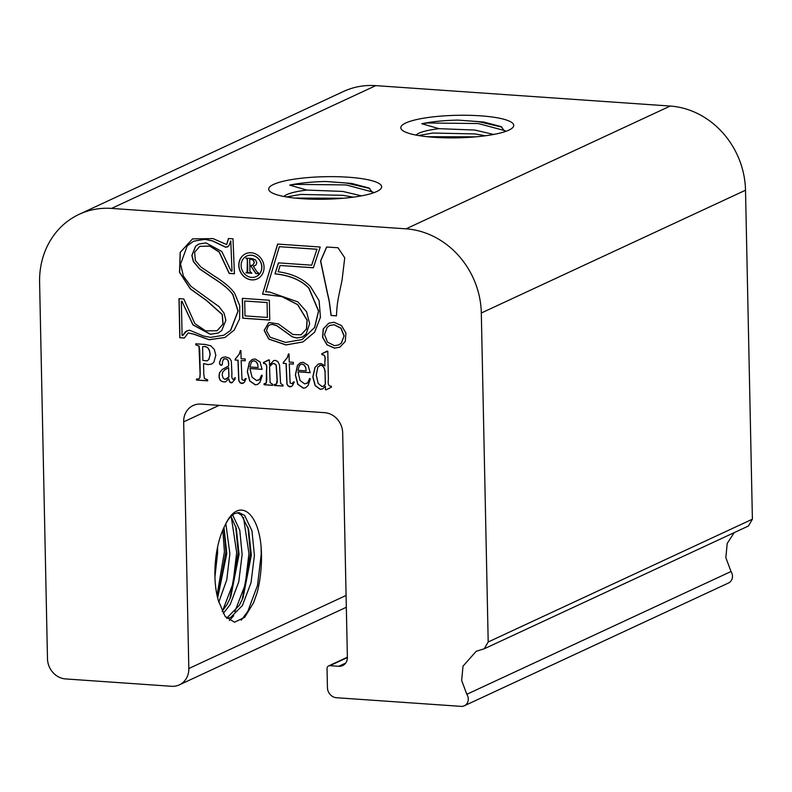 <?xml version="1.0" encoding="UTF-8"?>
<svg xmlns="http://www.w3.org/2000/svg" width="792" height="792" viewBox="0 0 792 792"><rect width="100%" height="100%" fill="white"/><g stroke="black" fill="none" stroke-linecap="round" stroke-linejoin="round"><path stroke-width="1.19" d="M334.511 348.173L339.837 347.183L345.253 341.491L345.916 333.076L341.53 325.581L333.977 322.255L328.65 323.245L323.225 328.928L322.572 337.342L326.957 344.847L334.511 348.173M328.72 323.215L323.344 328.918L322.71 337.323L327.106 344.797L334.65 348.114L339.897 347.153M251.143 252.757A13.85 12.355 -114.9 0 0 245.589 253.767A13.85 12.355 -114.9 0 0 239.194 268.547A13.85 12.355 -114.9 0 0 251.717 279.893A13.85 12.355 -114.9 0 0 257.271 278.883A13.85 12.355 -114.9 0 0 263.667 264.102A13.85 12.355 -114.9 0 0 251.143 252.757M245.659 253.737A13.85 12.355 -114.9 0 0 239.333 268.528A13.85 12.355 -114.9 0 0 251.846 279.833A13.85 12.355 -114.9 0 0 257.331 278.853M256.262 276.547A11.306 10.088 -114.9 0 0 256.321 276.517A11.306 10.088 -114.9 0 0 261.548 264.449A11.306 10.088 -114.9 0 0 251.331 255.192A11.306 10.088 -114.9 0 0 246.797 256.014A11.306 10.088 -114.9 0 0 246.738 256.044M251.658 277.398A11.306 10.088 -114.9 0 0 256.192 276.576A11.306 10.088 -114.9 0 0 261.419 264.508A11.306 10.088 -114.9 0 0 251.203 255.252A11.306 10.088 -114.9 0 0 246.668 256.073A11.306 10.088 -114.9 0 0 241.441 268.142A11.306 10.088 -114.9 0 0 251.658 277.398M493.634 134.462L474.814 130.036L439.015 128.67A42.233 8.425 -1.2 0 0 418.958 133.204A42.233 8.425 -1.2 0 0 416.048 135.095M485.417 135.769L474.893 133.927L432.828 133.036L418.542 135.541M461.221 137.729L440.392 137.66M427.106 136.699L475.735 136.848M361.518 195.852L342.708 191.426L306.9 190.07A42.233 8.425 -1.2 0 0 286.853 194.594A42.233 8.425 -1.2 0 0 283.932 196.485M353.311 197.159L342.788 195.317L300.722 194.426L286.437 196.941M329.116 199.119L308.286 199.049M295 198.089L343.619 198.238M237.382 512.652L241.54 515.216L248.599 529.373L251.341 555.192L243.065 597.742L239.352 605.296L227.581 617.275L226.245 617.75M241.263 620.186L247.866 611.256L257.499 585.407L261.221 554.281L261.083 546.5A60.529 24.503 -86 0 1 257.113 592.753L253.628 602.663L244.679 617.324L234.531 622.225L225.106 616.374L218.315 600.465A53.252 21.552 -86 0 1 224.968 525.502C227.789 519.542 231.007 515.572 234.59 513.572L238.927 512.592L244.609 515.434L251.965 530.749L254.41 555.4L251.014 582.773L242.411 605.504L230.64 617.483L226.868 618.404M230.987 516.344L236.333 528.521L239.075 554.341L230.789 596.891L227.076 604.444L222.097 611.365M232.63 514.869L239.778 530.244L242.134 554.558L238.739 581.922L230.145 604.652L223.215 613.493M223.997 527.413L226.799 553.489L217.651 598.029L225.948 551.836L223.888 527.63M225.849 523.73L229.868 553.707L226.75 579.873L218.76 602.207M217.553 547.193L217.602 552.856L214.939 576.962M217.038 595.396L224.413 551.737L222.809 530.006M235.689 526.284L238.214 552.687L229.848 599.049M222.572 610.84L232.967 583.704L236.679 552.588L231.244 516.691M247.955 527.135L250.49 553.539L242.114 599.9M233.68 615.78L229.413 620.502M234.838 611.691L245.233 584.555L248.955 553.44L243.51 517.542M257.113 592.753L253.519 602.91M376.715 191.535A56.489 11.266 178.8 0 1 322.156 199.267A56.489 11.266 178.8 0 1 271.468 192.525A56.489 11.266 178.8 0 1 273.646 184.387A56.489 11.266 178.8 0 1 345.282 177.032A56.489 11.266 178.8 0 1 379.041 190.268A56.489 11.266 178.8 0 1 376.715 191.535M508.82 130.145A56.489 11.266 178.8 0 1 454.262 137.877A56.489 11.266 178.8 0 1 403.573 131.125A56.489 11.266 178.8 0 1 405.761 122.988A56.489 11.266 178.8 0 1 477.388 115.632A56.489 11.266 178.8 0 1 511.147 128.878A56.489 11.266 178.8 0 1 508.82 130.145M224.968 525.502C237.59 497.069 257.954 510.216 261.083 546.5M481.308 313.008L488.199 641.975L484.239 648.787L748.44 526.007L752.4 519.196L745.51 190.228L481.308 313.008A80.705 72.022 -114.9 0 0 406.039 228.839L111.563 208.415A80.705 72.022 -114.9 0 0 79.21 214.295A80.705 72.022 -114.9 0 0 39.6 282.378L47.48 658.726A19.364 17.285 -114.9 0 0 65.548 678.932L171.557 686.288A19.364 17.285 -114.9 0 0 179.329 684.872A19.364 17.285 -114.9 0 0 188.833 668.537L183.665 421.849A19.364 17.285 65.1 0 1 193.169 405.504A19.364 17.285 65.1 0 1 200.93 404.098L324.611 412.672A19.364 17.285 65.1 0 1 342.679 432.877L347.381 657.429A9.682 8.643 -114.9 0 1 342.629 665.597A9.682 8.643 -114.9 0 1 338.748 666.3L329.918 665.686A3.227 2.881 65.1 0 0 328.621 665.923L347.381 657.202M484.239 648.787L476.22 651.252L463.013 666.171L461.647 680.447L466.825 694.297A8.069 7.197 -114.9 0 1 464.32 705.781A8.069 7.197 -114.9 0 1 461.083 706.365L336.461 697.722A9.682 8.643 65.1 0 1 327.433 687.624L327.037 668.646A3.227 2.881 65.1 0 1 328.621 665.923M297.99 371.864L310.157 372.705L308.108 365.33L303.188 362.281L300.317 362.786L297.455 365.389L295.347 375.002L297.792 384.368L303.287 388.169L305.653 387.753L308.088 385.506L310.286 378.982L309.692 378.408L307.642 382.793L304.653 383.902L300.069 380.497L297.99 371.864L310.157 372.636M324.819 361.33L324.918 365.855L321.027 363.518L318.325 363.993L314.988 367.458L312.8 376.903L315.137 385.654L320.245 389.347L322.879 388.714L325.344 386.169L325.413 389.704L326.304 389.763L331.492 387.13L331.264 386.13C328.65 386.407 327.69 384.189 328.383 379.487L327.799 351.212L321.71 353.796L321.988 354.796C324.562 354.539 325.502 356.717 324.819 361.33L324.918 365.855M269.339 300.227L242.322 298.346L242.738 318.226L269.755 320.097L269.339 300.227M237.937 360.271L238.768 380.734L240.065 382.774L241.808 383.575L244.322 382.427L246.144 378.586L245.401 378.536L244.015 380.427L242.015 379.655L241.134 360.548L245.243 360.776L245.203 358.974L241.095 358.687L240.926 350.648L240.332 350.608L239.164 354.232L235.125 359.221L235.145 360.073L238.075 360.212L238.907 380.675L240.194 382.714L243.174 383.298M263.647 363.528C266.211 363.33 267.151 365.597 266.458 370.329L266.251 382.972L264.063 383.754L264.082 384.744L272.824 385.348L272.804 384.368L270.112 382.694L269.557 366.656L272.468 363.785L274.022 363.478L276.141 365.142L277.081 380.13L276.408 384.1L274.339 384.466L274.359 385.457L283.061 386.06L283.041 385.07L280.606 383.496L279.526 364.944L277.804 361.528L275.309 360.35L273.626 360.687L269.527 365.072L269.419 359.944L263.34 362.528L263.706 363.498M292.941 334.511L278.368 323.898L268.834 322.483L264.142 330.432L268.785 339.115L285.981 344.946L302.99 341.946L314.632 332.185L320.433 317.275L319.117 300.712L310.325 286.387C302.435 278.428 291.713 273.557 278.16 271.765L280.15 265.488L313.355 267.785L320.235 247.025L277.616 244.075L262.538 294.149L281.952 296.624L297.604 304.673L307.058 320.255L306.425 328.937L301.069 334.818L292.941 334.511M249.945 368.527L262.112 369.369L260.063 361.993L255.143 358.954L252.272 359.449L249.411 362.053L247.302 371.666L249.747 381.041L255.252 384.843L257.608 384.427L260.043 382.18L262.251 375.646L261.647 375.071L259.598 379.467L256.618 380.566L252.034 377.17L249.945 368.527L262.112 369.3M223.285 359.291C226.938 357.925 228.7 359.865 228.571 365.102L228.591 366.062L222.186 369.517L219.513 372.745C218.147 379.15 220.156 382.199 225.522 381.892L228.858 378.744L229.502 381.873L231.026 382.882L232.086 382.675L235.075 379.14L235.046 377.655L233.521 379.487C232.046 379.16 231.521 377.319 231.937 373.973L231.323 360.974L229.591 358.271L225.72 356.915L222.502 357.41L221.008 358.509L219.394 362.617L219.889 364.548L221.077 365.33L222.255 364.736L222.592 361.32L224.087 358.667M235.175 377.586L233.452 379.536M232.996 238.818L228.472 238.501L226.621 244.579L213.048 238.59L192.535 238.897L180.16 252.41L179.517 272.359L190.288 288.892L206.316 300.396L222.146 314.483L222.968 324.057L217.087 330.759L205.583 330.868L194.862 323.601L183.803 298.98L178.982 298.643L179.804 337.729L184.397 338.045L188.179 332.937L193.822 334.224L209.118 339.728L224.898 337.521L234.194 330.096L239.62 318.849L239.738 305.623L234.61 293.248C230.848 287.842 224.017 282.071 214.097 275.913L200.812 266.934L195.367 260.528L194.644 252.262L199.752 246.371L209.801 246.114L219.176 252.103L229.155 273.418L234.422 273.785L232.996 238.818M286.06 363.607L286.892 384.07L288.189 386.11L289.931 386.922L292.446 385.763L294.268 381.922L293.525 381.873L292.139 383.773L290.139 382.991L289.258 363.884L293.367 364.112L293.327 362.31L289.219 362.023L289.05 353.984L288.456 353.945L287.288 357.568L283.249 362.568L283.269 363.419L286.199 363.548L287.031 384.011L288.318 386.05L291.298 386.635M203.791 374.171L203.564 363.577L207.969 364.637L211.652 364.053L213.86 362.271L215.82 355.202L214.315 349.47L210.83 345.847L205.286 344.461L195.723 343.797L195.743 344.787L198.99 346.183L200.089 373.913L199.782 377.804L198.713 378.932L196.456 379.071L196.485 380.051L207.662 380.833L207.643 379.843L204.415 378.447L203.791 374.171M329.244 301.792L331.066 315.493L336.501 315.869A111.494 99.495 -114.9 0 1 338.847 295.446L342.055 280.14L344.738 257.806L337.996 247.738L326.621 247.025L320.542 261.053L327.601 294.337A116.573 104.029 -114.9 0 1 329.244 301.792L329.373 301.732A116.573 104.029 -114.9 0 0 327.73 294.277L327.601 294.337M466.825 694.297L731.016 571.517L725.848 557.657L727.214 543.391L734.214 532.62M745.51 190.228A80.705 72.022 -114.9 0 0 670.23 106.059L406.039 228.839M79.21 214.295L343.401 91.516A80.705 72.022 65.1 0 1 375.764 85.635L670.23 106.059M731.016 571.517A8.069 7.197 65.1 0 1 728.511 582.991L464.32 705.781M505.029 131.62L501.029 126.581L483.763 122.027L458.113 120.107L478.19 121.592L501.98 127.096M505.128 130.71L478.229 123.532L427.611 122.988L421.829 123.73L439.015 128.67M458.113 120.107A50.837 10.138 -1.2 0 0 421.829 123.73M372.923 193.02L368.923 187.981L351.658 183.417L325.997 181.507L346.084 182.982L369.874 188.496M373.022 192.1L346.124 184.932L295.505 184.378L289.724 185.12L306.9 190.07M325.997 181.507A50.837 10.138 -1.2 0 0 289.724 185.12M211.721 364.023L208.098 364.577L203.564 363.577M196.594 379.081L196.614 379.992L207.662 380.754M195.852 343.807L195.871 344.728L199.119 346.124L199.732 350.401L200.218 373.854L199.921 377.744L198.782 378.903M202.891 360.439L207.227 360.855L208.85 359.38L210.058 354.43L209.345 350.42L207.514 347.559L204.88 346.47L202.613 346.777L202.891 360.439M207.296 360.825L208.979 359.32L210.187 354.361L209.474 350.361L207.643 347.5L205.009 346.411L202.613 346.777M288.585 353.885L287.427 357.509L283.378 362.498L283.397 363.35L286.199 363.548M289.258 363.884L293.367 364.043M293.634 381.883L292.208 383.734M199.822 246.342L209.93 246.055L219.305 252.044L229.284 273.359L234.422 273.715M188.249 332.907L193.951 334.165L209.207 339.659L224.968 337.491M179.121 298.653L179.933 337.669L184.427 337.976M192.595 238.867L180.269 252.4L179.665 272.339L190.436 288.842L206.445 300.326L222.275 314.424L223.106 323.987L217.156 330.729M207.355 298.247L218.948 306.553L224.047 313.167L225.859 320.235L221.74 330.561L218.186 333.046L210.286 334.293L192.931 324.898L181.942 301.336L181.358 301.297L182.081 335.392L182.794 335.442L185.645 331.502L189.496 330.165L203.415 335.986L210.662 337.372L223.799 335.214L230.531 330.432L237.996 311.117L232.789 294.634C229.373 289.654 222.8 284.13 213.068 278.051L199.455 268.834L193.377 261.617L191.852 255.45L195.565 246.262L198.733 244.045L205.989 242.906L221.81 251.51L231.086 271.052L232.006 271.121L230.779 241.144L228.759 246.045L225.641 247.243L212.494 240.956L204.851 239.342L193.595 241.223L187.239 245.847L180.586 264.102L183.388 276.081L190.991 286.358L207.355 298.247M218.255 333.016L210.425 334.234L193.06 324.829L181.942 301.336M182.071 301.267L181.358 301.297M187.09 330.64L182.794 335.442M223.859 335.184L230.67 330.373L238.125 311.058L232.927 294.575C229.502 289.595 222.928 284.071 213.196 277.992L199.594 268.775L193.515 261.558L191.991 255.39L195.703 246.203L198.802 244.015M230.779 241.144L232.006 271.121M230.917 241.085L230.422 241.124M227.68 246.896L225.779 247.183L212.632 240.897L204.989 239.283L193.664 241.184M228.591 238.511L226.68 244.55M232.145 382.645L229.63 381.813L228.858 378.744M227.363 366.617L222.314 369.458L219.651 372.685C218.285 379.091 220.285 382.14 225.661 381.833M223.413 359.221C227.066 357.865 228.829 359.806 228.7 365.043L228.591 366.062M224.898 369.706L222.77 372.012L222.166 374.764L223.067 378.012L225.007 379.408L228.819 377.012L228.631 367.706L224.898 369.706M226.235 379.12L228.819 377.012M228.957 376.952L228.631 367.706M222.572 357.38L221.136 358.449L219.532 362.558L220.028 364.488L221.77 365.181M261.736 375.161L259.727 379.408L258.558 380.209M257.598 364.231L256.113 361.786L254.103 360.796L252.757 361.033L251.282 362.31L249.916 366.993L258.063 367.567L257.727 364.172L256.242 361.716L254.232 360.726L252.826 361.003M257.727 364.172L258.063 367.567M252.331 359.42L249.539 361.993L247.431 371.606L249.886 380.972L255.38 384.773L257.677 384.397M277.735 244.085L262.538 294.149M262.667 294.089L282.081 296.564L297.733 304.613L307.187 320.196L306.563 328.868L301.138 334.788M280.15 265.488L313.385 267.716M268.904 322.453L264.271 330.403L268.924 339.055L286.08 344.886L303.059 341.906M270.122 337.204L285.605 342.431L302.019 339.58L314.572 327.512L318.493 311.038L308.801 288.13C301.108 280.299 290.218 275.586 276.131 274.012L274.973 273.883L278.447 262.875L311.692 265.181L316.948 249.292L279.338 246.688L265.746 291.812L269.597 292.04L297.871 301.9L306.573 311.751L309.652 323.651L306.068 334.135L302.247 337.075L296.842 338.006L292.139 336.778L276.834 325.76L272.21 324.383L269.923 324.799L268.171 326.126L266.468 330.7L270.122 337.204M302.089 339.55L314.701 327.452L318.622 310.979L308.939 288.07C301.237 280.229 290.347 275.527 276.26 273.943L274.973 273.883M275.101 273.814L278.566 262.885M316.948 249.292L311.692 265.181M317.087 249.232L279.338 246.688M302.306 337.046L296.97 337.946L292.139 336.778M292.278 336.719L276.962 325.7L272.349 324.324L269.993 324.769M272.527 363.756L274.151 363.419L276.279 365.082L277.21 380.071L277.19 382.556L276.141 384.298M264.191 383.764L264.211 384.684L272.824 385.278M268.597 359.885L263.469 362.459L263.805 363.459C266.35 363.271 267.28 365.538 266.587 370.27L266.775 379.348L266.379 382.912L265.647 383.585M273.695 360.657L269.527 365.072M274.468 384.476L274.487 385.397L283.061 385.991M240.461 350.549L239.303 354.173L235.254 359.162L235.274 360.013L238.075 360.212M241.134 360.548L245.243 360.707M245.51 378.536L244.085 380.398M242.451 298.356L242.867 318.156L269.755 320.027M245.005 315.889L267.379 317.443L267.062 302.554L244.698 301.01L245.005 315.889M267.062 302.554L267.379 317.443M267.201 302.495L244.698 301.01M326.69 246.995L320.681 261.023L327.73 294.277M329.373 301.732L331.204 315.434L336.501 315.8M343.985 335.927L340.976 328.284L334.026 324.75L329.759 325.472L327.175 327.353L324.502 334.57L327.512 342.144L334.462 345.678L338.709 344.946L341.283 343.094L344.114 335.867L341.105 328.225L334.155 324.69L329.828 325.443M338.778 344.916L341.411 343.035L344.114 335.867M326.938 351.153L321.849 353.737L321.988 354.796M322.116 354.737C324.69 354.479 325.641 356.657 324.958 361.271M325.344 386.169L325.552 389.644L326.423 389.704M317.849 367.043L316.265 375.022L318.127 383.387L321.968 386.516L323.235 386.278L325.304 384.298L325.037 371.775L324.274 368.389L322.7 366.033L320.819 365.142L317.849 367.043M323.304 386.239L325.304 384.298M325.433 384.239L325.037 371.775M325.175 371.715L324.413 368.329L322.829 365.973L320.958 365.082L319.631 365.35M318.384 363.964L315.117 367.399L312.929 376.843L315.265 385.585L320.374 389.288L322.502 388.922M309.781 378.497L307.771 382.734L306.603 383.536M305.633 367.557L304.158 365.112L302.148 364.122L300.802 364.37L299.327 365.647L297.96 370.329L306.108 370.894L305.771 367.498L304.286 365.053L302.277 364.063L300.871 364.34M305.771 367.498L306.108 370.894M300.376 362.756L297.584 365.33L295.475 374.943L297.931 384.308L303.425 388.11L305.722 387.724M246.055 258.123L247.49 259.598L247.757 269.993L247.678 271.567L245.995 272.844L251.876 273.25L249.955 271.488L249.846 266.221L251.034 266.3L255.806 273.527L258.727 273.725L258.707 273.171L256.766 271.537L253.341 266.241L256.034 264.914L256.806 262.687L255.549 259.895L252.024 258.538L245.916 258.113L247.361 259.657L247.114 272.151M254.925 265.726L253.341 266.241M249.846 266.221L251.163 266.241L255.945 273.458L258.717 273.656M246.124 272.29L251.876 273.181M249.826 265.488L252.717 265.201L254.242 262.687L253.311 260.301L251.014 259.202L249.708 259.38L249.826 265.488M252.787 265.172L254.38 262.617L253.44 260.231L251.153 259.132L249.708 259.38M247.678 271.567L247.183 272.121M488.199 641.975L752.4 519.196M183.665 421.849L219.136 405.356M188.833 668.537L346.084 595.455M111.563 208.415L375.764 85.635M345.668 663.082L338.748 666.3M347.381 657.568L329.918 665.686M179.329 684.872L346.332 607.256"/></g></svg>
